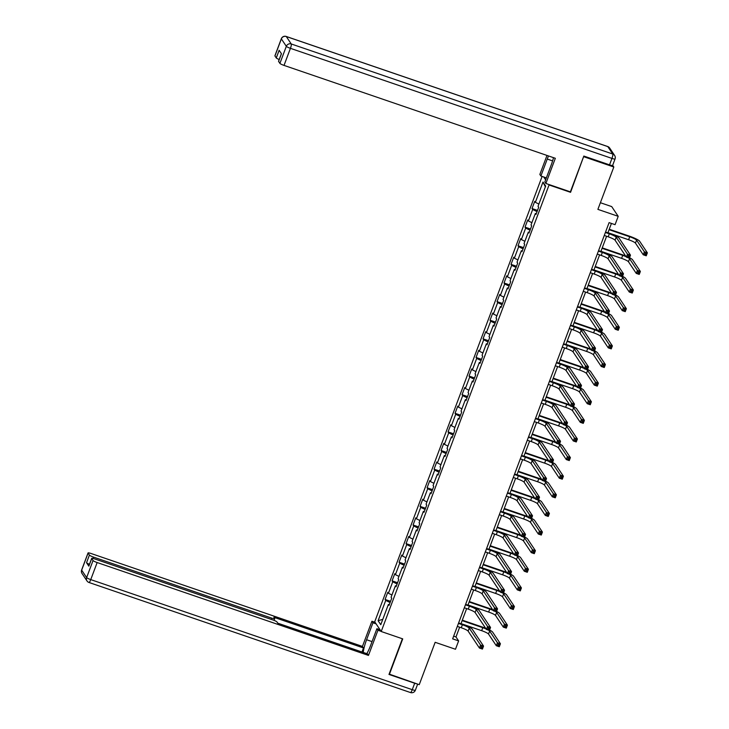 <?xml version="1.0" encoding="UTF-8"?>
<svg xmlns="http://www.w3.org/2000/svg" width="729" height="729" viewBox="0 0 729 729"><rect width="100%" height="100%" fill="white"/><g stroke="black" fill="none" stroke-linecap="round" stroke-linejoin="round"><path stroke-width="1.09" d="M542.112 176.427L374.715 621.782L381.212 631.505L549.055 184.966L548.7 184.437M600.386 202.717L611.713 206.599L618.21 216.322L615.066 224.678L609.098 222.627L452.645 638.859L458.623 640.909L455.98 636.964L459.653 627.195M389.122 674.079L419.239 684.668L435.158 642.304L455.479 649.257L458.623 640.909M612.67 165.292L613.818 167.005L597.889 209.369L618.21 216.322M570.215 191.8L570.57 192.328L583.701 156.416M583.938 156.771L613.818 167.005M543.716 176.974L545.62 179.835M389.35 604.56L388.402 604.423L389.04 605.38L391.737 598.217L391.09 597.261L395.4 585.806L396.038 586.763L398.727 579.601L398.089 578.644L402.399 567.189L403.037 568.146L405.725 560.984L405.087 560.027L409.388 548.572L410.035 549.529L412.723 542.367L412.085 541.41L416.387 529.956L417.034 530.912L419.722 523.759L419.084 522.793L423.385 511.339L424.032 512.296L426.72 505.142L426.082 504.176L430.383 492.722L431.021 493.688L433.719 486.525L433.072 485.569L437.382 474.105L438.02 475.071L440.717 467.909L440.07 466.952L444.38 455.488L445.018 456.454L447.715 449.292L447.068 448.335L451.379 436.881L452.016 437.837L454.705 430.675L454.067 429.718L458.377 418.264L459.015 419.221L461.703 412.058L461.065 411.101L465.366 399.647L466.013 400.604L468.701 393.441L468.064 392.484L472.365 381.03L473.012 381.987L475.7 374.824L475.062 373.868L479.363 362.413L480.01 363.37L482.698 356.217L482.06 355.251L486.361 343.796L486.999 344.753L489.697 337.6L489.05 336.634L493.36 325.18L493.998 326.136L496.695 318.983L496.048 318.017L500.358 306.563L500.996 307.529L503.684 300.366L503.046 299.409L507.357 287.946L507.995 288.912L510.683 281.749L510.045 280.793L514.355 269.338L514.993 270.295L517.681 263.133L517.043 262.176L521.344 250.721L521.991 251.678L524.68 244.516L524.042 243.559L528.343 232.104L528.99 233.061L531.678 225.899L531.04 224.942L535.341 213.488L535.988 214.444L538.676 207.282L538.038 206.325L545.656 186.041L542.987 182.04L545.356 186.834M388.402 604.423L380.775 624.707L378.105 620.707L385.732 600.423L385.094 599.466L390.562 601.334M542.987 182.04L535.368 202.334L534.721 201.368L532.033 208.53L532.671 209.487L528.37 220.951L527.723 219.985L525.035 227.147L525.673 228.104L521.372 239.559L520.734 238.602L518.037 245.764L518.684 246.721L514.373 258.175L513.735 257.219L511.038 264.381L511.685 265.338L507.375 276.792L506.737 275.835L504.04 282.998L504.687 283.955L500.376 295.409L499.739 294.452L497.05 301.615L497.688 302.571L493.378 314.026L492.74 313.069L490.052 320.222L490.69 321.188L486.38 332.643L485.742 331.686L483.054 338.839L483.691 339.805L479.39 351.26L478.743 350.303L476.055 357.456L476.693 358.422L472.392 369.876L471.745 368.91L469.057 376.073L469.695 377.03L465.394 388.493L464.756 387.527L462.058 394.69L462.705 395.647L458.395 407.11L457.757 406.144L455.06 413.307L455.707 414.263L451.397 425.718L450.759 424.761L448.062 431.923L448.709 432.88L444.398 444.335L443.761 443.378L441.072 450.54L441.71 451.497L437.4 462.951L436.762 461.995L434.074 469.157L434.712 470.114L430.411 481.568L429.764 480.611L427.076 487.774L427.713 488.731L423.412 500.185L422.765 499.228L420.077 506.382L420.715 507.348L416.414 518.802L415.767 517.845L413.079 524.998L413.717 525.964L409.416 537.419L408.778 536.453L406.08 543.615L406.727 544.572L402.417 556.036L401.779 555.07L399.082 562.232L399.729 563.189L395.419 574.652L394.781 573.687L392.084 580.849L392.731 581.806L388.42 593.26L387.782 592.303L385.094 599.466M396.348 585.943L395.4 585.806M388.42 593.26L391.947 594.992M392.731 581.806L397.095 583.947M403.347 567.326L402.399 567.189M395.419 574.652L398.945 576.375M399.729 563.189L404.094 565.33M410.345 548.709L409.388 548.572M402.417 556.036L405.944 557.758M406.727 544.572L411.092 546.714M417.343 530.092L416.387 529.956M409.416 537.419L412.933 539.141M413.717 525.964L418.091 528.106M424.333 511.476L423.385 511.339M416.414 518.802L419.931 520.524M420.715 507.348L425.089 509.489M431.331 492.859L430.383 492.722M423.412 500.185L426.93 501.907M427.713 488.731L432.078 490.872M438.329 474.242L437.382 474.105M430.411 481.568L433.928 483.3M434.712 470.114L439.077 472.255M445.328 455.625L444.38 455.488M437.4 462.951L440.927 464.683M441.71 451.497L446.075 453.638M452.326 437.017L451.379 436.881M444.398 444.335L447.925 446.066M448.709 432.88L453.073 435.022M459.325 418.4L458.377 418.264M451.397 425.718L454.923 427.449M455.707 414.263L460.072 416.405M466.323 399.784L465.366 399.647M458.395 407.11L461.913 408.832M462.705 395.647L467.07 397.788M473.321 381.167L472.365 381.03M465.394 388.493L468.911 390.215M469.695 377.03L474.069 379.171M480.311 362.55L479.363 362.413M472.392 369.876L475.909 371.599M476.693 358.422L481.067 360.563M487.309 343.933L486.361 343.796M479.39 351.26L482.908 352.982M483.691 339.805L488.056 341.947M494.308 325.316L493.36 325.18M486.38 332.643L489.906 334.365M490.69 321.188L495.055 323.33M501.306 306.699L500.358 306.563M493.378 314.026L496.905 315.757M497.688 302.571L502.053 304.713M508.304 288.083L507.357 287.946M500.376 295.409L503.903 297.14M504.687 283.955L509.052 286.096M515.303 269.466L514.355 269.338M507.375 276.792L510.901 278.524M511.685 265.338L516.05 267.479M522.301 250.858L521.344 250.721M514.373 258.175L517.891 259.907M518.684 246.721L523.048 248.862M529.3 232.241L528.343 232.104M521.372 239.559L524.889 241.29M525.673 228.104L530.047 230.246M536.289 213.624L535.341 213.488M528.37 220.951L531.888 222.673M532.671 209.487L537.045 211.629M535.368 202.334L538.886 204.056M570.57 192.328L549.055 184.966M389.359 674.434L402.727 638.877L381.212 631.505M460.947 623.769L466.651 608.578M467.945 605.152L473.65 589.971M474.944 586.535L480.648 571.354M481.933 567.918L487.646 552.737M488.931 549.301L494.645 534.12M495.93 530.685L501.643 515.503M502.928 512.068L508.632 496.886M509.926 493.451L515.631 478.27M516.925 474.843L522.629 459.653M523.923 456.226L529.628 441.036M530.922 437.61L536.626 422.428M537.911 418.993L543.624 403.811M544.909 400.376L550.623 385.194M551.908 381.759L557.621 366.578M558.906 363.142L564.611 347.961M565.904 344.525L571.609 329.344M572.903 325.909L578.607 310.727M579.901 307.292L585.606 292.11M586.9 288.684L592.604 273.493M593.889 270.067L599.602 254.877M600.887 251.45L606.601 236.269M607.886 232.833L611.421 223.429M378.105 620.707L382.78 619.368M385.732 600.423L390.097 602.564M453.657 636.162L455.98 636.964M532.033 208.53L537.501 210.408M525.035 227.147L530.502 229.024M518.037 245.764L523.504 247.632M511.038 264.381L516.515 266.249M504.04 282.998L509.516 284.866M497.05 301.615L502.518 303.483M490.052 320.222L495.52 322.1M483.054 338.839L488.521 340.716M476.055 357.456L481.523 359.333M469.057 376.073L474.524 377.95M462.058 394.69L467.526 396.567M455.06 413.307L460.537 415.175M448.062 431.923L453.538 433.791M441.072 450.54L446.54 452.408M434.074 469.157L439.541 471.025M427.076 487.774L432.543 489.642M420.077 506.382L425.545 508.259M413.079 524.998L418.546 526.876M406.08 543.615L411.557 545.492M399.082 562.232L404.559 564.109M392.084 580.849L397.56 582.726M604.268 235.467L608.205 236.816A6.443 0.939 -159.4 0 1 615.057 240.178L626.375 257.118L627.496 254.129L630.485 255.159L619.167 238.219A9.668 1.412 20.6 0 0 608.888 233.18L605.562 232.032M605.389 232.487L609.326 233.836A6.443 0.939 -159.4 0 1 616.178 237.189L627.496 254.129L628.289 255.679L627.842 256.872L629.036 257.282L629.482 256.089L628.289 255.679M629.482 256.089L630.485 255.159L629.364 258.139L626.375 257.118L627.842 256.872M629.364 258.139L629.036 257.282M607.95 232.669L628.598 239.741A6.443 0.939 -159.4 0 1 635.451 243.103L643.26 254.786L644.381 251.806L647.37 252.826L639.561 241.144A9.668 1.412 20.6 0 0 629.282 236.105L609.234 229.243M609.07 229.69L629.719 236.761A6.443 0.939 -159.4 0 1 636.572 240.123L644.381 251.806L645.165 253.346L644.718 254.539L645.912 254.95L646.368 253.756L645.165 253.346M646.368 253.756L647.37 252.826L646.249 255.806L643.26 254.786L644.718 254.539M646.249 255.806L645.912 254.95M546.358 177.876L540.891 176.008L539.852 174.45L546.996 155.432M540.891 176.008L547.251 159.059A14.498 2.861 -71.1 0 1 548.509 155.951M612.588 165.292A3.864 0.565 -159.4 0 1 612.624 165.428A3.864 0.565 -159.4 0 1 609.526 164.854L583.829 156.061L570.379 191.855L545.875 183.471L544.836 181.922L551.206 164.973A14.498 2.861 -71.1 0 0 553.511 157.664M545.875 183.471L555.334 158.293L284.028 65.4A3.864 0.565 -159.4 0 1 279.909 63.387L278.578 61.382A3.864 0.565 -159.4 0 1 278.542 61.254L281.394 53.673M279.198 59.514A3.864 0.565 -159.4 0 1 276.273 57.946L274.942 55.942A3.864 0.565 -159.4 0 1 274.906 55.814L281.321 38.746A3.864 0.565 20.6 0 0 281.358 38.883L274.942 55.942M278.578 61.382L281.449 53.746L279.143 50.301L276.273 57.946M380.055 629.774L376.902 628.699L377.941 630.248L368.473 655.426L97.157 562.542L90.751 579.601L412.259 689.68L414.683 683.237L388.985 674.443L402.399 638.759M376.902 628.699L370.532 645.648A14.498 2.861 -71.1 0 1 366.787 653.658M372.054 641.602L366.587 639.734A14.498 2.861 -71.1 0 0 363.242 652.437M366.587 639.734L372.956 622.785L371.918 621.236L362.45 646.413L363.489 647.963L273.849 617.272L274.669 618.511A3.864 0.565 20.6 0 1 274.705 618.639A3.864 0.565 20.6 0 1 271.616 618.074L93.522 557.102L93.02 558.45M361.967 652.008L363.489 647.963M362.45 646.413L91.134 553.521A3.864 0.565 20.6 0 0 88.045 552.947A3.864 0.565 20.6 0 0 88.081 553.083L81.666 570.151L86.633 577.587L93.048 560.519L91.717 558.523A3.864 0.565 20.6 0 1 91.681 558.396A3.864 0.565 20.6 0 1 94.77 558.961L272.856 619.932A3.864 0.565 20.6 0 1 276.974 621.955L277.795 623.186L367.443 653.877L368.473 655.426M381.085 631.332L377.941 630.248M375.061 622.311L371.918 621.236M376.1 623.86L372.956 622.785M88.081 553.083L89.412 555.079A3.864 0.565 20.6 0 0 93.522 557.102M89.467 564.292A3.864 0.565 -159.4 0 1 86.541 562.715L88.847 566.16A3.864 0.565 -159.4 0 1 88.81 566.032L91.681 558.396M93.048 560.519A3.864 0.565 20.6 0 0 97.157 562.542M414.683 683.237A3.864 0.565 20.6 0 0 416.788 683.829M597.27 254.084L601.206 255.432A6.443 0.939 -159.4 0 1 608.068 258.795L619.386 275.735L620.507 272.746L623.486 273.776L612.169 256.836A9.668 1.412 20.6 0 0 601.89 251.787L598.564 250.648M598.391 251.104L602.327 252.453A6.443 0.939 -159.4 0 1 609.189 255.806L620.507 272.746L621.29 274.295L620.844 275.489L622.037 275.899L622.484 274.705L621.29 274.295M622.484 274.705L623.486 273.776L622.366 276.756L619.386 275.735L620.844 275.489M622.366 276.756L622.037 275.899M590.271 272.701L594.208 274.049A6.443 0.939 -159.4 0 1 601.07 277.412L612.387 294.352L613.508 291.363L616.497 292.393L605.179 275.444A9.668 1.412 20.6 0 0 594.891 270.404L591.565 269.265M591.392 269.712L595.338 271.06A6.443 0.939 -159.4 0 1 602.19 274.423L613.508 291.363L614.292 292.912L613.845 294.106L615.039 294.516L615.486 293.322L614.292 292.912M615.486 293.322L616.497 292.393L615.376 295.373L612.387 294.352L613.845 294.106M615.376 295.373L615.039 294.516M625.6 255.961A9.668 1.412 20.6 0 0 622.284 254.722L602.245 247.86M602.072 248.307L622.721 255.378A6.443 0.939 -159.4 0 1 626.093 256.69M600.951 251.286L621.6 258.358A6.443 0.939 -159.4 0 1 628.453 261.72L636.262 273.402L637.383 270.423L640.372 271.443L632.562 259.761A9.668 1.412 20.6 0 0 629.519 257.72M628.261 257.765A6.443 0.939 -159.4 0 1 629.574 258.74L637.383 270.423L638.176 271.963L637.72 273.156L638.914 273.566L639.369 272.373L638.176 271.963M639.369 272.373L640.372 271.443L639.251 274.423L636.262 273.402L637.72 273.156M639.251 274.423L638.914 273.566M618.611 274.578A9.668 1.412 20.6 0 0 615.285 273.339L595.247 266.468M595.074 266.923L615.723 273.995A6.443 0.939 -159.4 0 1 619.094 275.307M593.953 269.903L614.602 276.974A6.443 0.939 -159.4 0 1 621.454 280.337L629.264 292.019L630.385 289.039L633.373 290.06L625.564 278.378A9.668 1.412 20.6 0 0 622.53 276.337M621.263 276.382A6.443 0.939 -159.4 0 1 622.584 277.348L630.385 289.039L631.177 290.579L630.722 291.773L631.925 292.183L632.371 290.989L631.177 290.579M632.371 290.989L633.373 290.06L632.253 293.04L629.264 292.019L630.722 291.773M632.253 293.04L631.925 292.183M583.273 291.318L587.219 292.666A6.443 0.939 -159.4 0 1 594.071 296.02L605.389 312.969L606.51 309.98L609.499 311.001L598.181 294.06A9.668 1.412 20.6 0 0 587.893 289.021L584.567 287.882M584.394 288.329L588.339 289.677A6.443 0.939 -159.4 0 1 595.192 293.04L606.51 309.98L607.293 311.529L606.847 312.714L608.041 313.124L608.487 311.93L607.293 311.529M608.487 311.93L609.499 311.001L608.378 313.989L605.389 312.969L606.847 312.714M608.378 313.989L608.041 313.124M576.284 309.934L580.22 311.283A6.443 0.939 -159.4 0 1 587.073 314.636L598.391 331.577L599.511 328.597L602.5 329.617L591.183 312.677A9.668 1.412 20.6 0 0 580.904 307.638L577.568 306.499M577.404 306.945L581.341 308.294A6.443 0.939 -159.4 0 1 588.194 311.657L599.511 328.597L600.295 330.137L599.849 331.331L601.042 331.741L601.498 330.547L600.295 330.137M601.498 330.547L602.5 329.617L601.379 332.606L598.391 331.577L599.849 331.331M601.379 332.606L601.042 331.741M569.285 328.551L573.222 329.9A6.443 0.939 -159.4 0 1 580.074 333.253L591.392 350.193L592.513 347.214L595.502 348.234L584.184 331.294A9.668 1.412 20.6 0 0 573.905 326.255L570.57 325.116M570.406 325.562L574.343 326.911A6.443 0.939 -159.4 0 1 581.195 330.273L592.513 347.214L593.306 348.754L592.85 349.947L594.053 350.357L594.5 349.164L593.306 348.754M594.5 349.164L595.502 348.234L594.381 351.223L591.392 350.193L592.85 349.947M594.381 351.223L594.053 350.357M611.613 293.186A9.668 1.412 20.6 0 0 608.287 291.946L588.248 285.085M588.075 285.54L608.733 292.611A6.443 0.939 -159.4 0 1 612.096 293.924M586.954 288.52L607.603 295.591A6.443 0.939 -159.4 0 1 614.465 298.954L622.265 310.636L623.386 307.647L626.375 308.677L618.575 296.995A9.668 1.412 20.6 0 0 615.531 294.953M614.265 294.99A6.443 0.939 -159.4 0 1 615.586 295.965L623.386 307.647L624.179 309.196L623.732 310.39L624.926 310.8L625.373 309.606L624.179 309.196M625.373 309.606L626.375 308.677L625.254 311.657L622.265 310.636L623.732 310.39M625.254 311.657L624.926 310.8M604.614 311.802A9.668 1.412 20.6 0 0 601.288 310.563L581.25 303.701M581.077 304.157L601.735 311.219A6.443 0.939 -159.4 0 1 605.106 312.541M579.956 307.137L600.614 314.208A6.443 0.939 -159.4 0 1 607.467 317.571L615.267 329.253L616.388 326.264L619.377 327.294L611.576 315.602A9.668 1.412 20.6 0 0 608.533 313.57M607.266 313.607A6.443 0.939 -159.4 0 1 608.587 314.582L616.388 326.264L617.181 327.813L616.734 329.007L617.928 329.417L618.374 328.223L617.181 327.813M618.374 328.223L619.377 327.294L618.256 330.273L615.267 329.253L616.734 329.007M618.256 330.273L617.928 329.417M597.616 330.419A9.668 1.412 20.6 0 0 594.299 329.18L574.252 322.318M574.078 322.765L594.736 329.836A6.443 0.939 -159.4 0 1 598.108 331.157M572.958 325.754L593.616 332.825A6.443 0.939 -159.4 0 1 600.468 336.187L608.268 347.87L609.398 344.881L612.378 345.911L604.578 334.219A9.668 1.412 20.6 0 0 601.534 332.187M600.277 332.224A6.443 0.939 -159.4 0 1 601.589 333.199L609.398 344.881L610.182 346.43L609.736 347.624L610.929 348.034L611.376 346.84L610.182 346.43M611.376 346.84L612.378 345.911L611.257 348.89L608.268 347.87L609.736 347.624M611.257 348.89L610.929 348.034M562.287 347.159L566.223 348.508A6.443 0.939 -159.4 0 1 573.076 351.87L584.394 368.81L585.515 365.83L588.503 366.851L577.186 349.911A9.668 1.412 20.6 0 0 566.907 344.872L563.572 343.733M563.408 344.179L567.344 345.528A6.443 0.939 -159.4 0 1 574.197 348.89L585.515 365.83L586.307 367.37L585.852 368.564L587.055 368.974L587.501 367.781L586.307 367.37M587.501 367.781L588.503 366.851L587.383 369.831L584.394 368.81L585.852 368.564M587.383 369.831L587.055 368.974M590.618 349.036A9.668 1.412 20.6 0 0 587.301 347.797L567.253 340.935M567.089 341.382L587.738 348.453A6.443 0.939 -159.4 0 1 591.11 349.774M565.968 344.37L586.617 351.442A6.443 0.939 -159.4 0 1 593.47 354.795L601.279 366.487L602.4 363.498L605.389 364.518L597.58 352.836A9.668 1.412 20.6 0 0 594.536 350.804M593.278 350.84A6.443 0.939 -159.4 0 1 594.591 351.815L602.4 363.498L603.184 365.047L602.737 366.24L603.931 366.641L604.377 365.448L603.184 365.047M604.377 365.448L605.389 364.518L604.259 367.507L601.279 366.487L602.737 366.24M604.259 367.507L603.931 366.641M555.288 365.776L559.225 367.124A6.443 0.939 -159.4 0 1 566.078 370.487L577.395 387.427L578.516 384.447L581.505 385.468L570.187 368.528A9.668 1.412 20.6 0 0 559.908 363.489L556.573 362.349M556.409 362.796L560.346 364.145A6.443 0.939 -159.4 0 1 567.198 367.507L578.516 384.447L579.309 385.987L578.862 387.181L580.056 387.591L580.503 386.397L579.309 385.987M580.503 386.397L581.505 385.468L580.384 388.448L577.395 387.427L578.862 387.181M580.384 388.448L580.056 387.591M583.619 367.653A9.668 1.412 20.6 0 0 580.302 366.414L560.255 359.552M560.091 359.998L580.74 367.07A6.443 0.939 -159.4 0 1 584.111 368.382M558.97 362.987L579.619 370.059A6.443 0.939 -159.4 0 1 586.471 373.412L594.281 385.094L595.402 382.114L598.391 383.135L590.581 371.453A9.668 1.412 20.6 0 0 587.538 369.421M586.28 369.457A6.443 0.939 -159.4 0 1 587.592 370.432L595.402 382.114L596.185 383.654L595.739 384.848L596.933 385.258L597.379 384.065L596.185 383.654M597.379 384.065L598.391 383.135L597.27 386.124L594.281 385.094L595.739 384.848M597.27 386.124L596.933 385.258M548.29 384.393L552.227 385.741A6.443 0.939 -159.4 0 1 559.079 389.104L570.397 406.044L571.518 403.064L574.507 404.085L563.189 387.145A9.668 1.412 20.6 0 0 552.91 382.105L549.584 380.966M549.411 381.413L553.347 382.761A6.443 0.939 -159.4 0 1 560.2 386.124L571.518 403.064L572.311 404.604L571.864 405.798L573.058 406.208L573.504 405.014L572.311 404.604M573.504 405.014L574.507 404.085L573.386 407.064L570.397 406.044L571.864 405.798M573.386 407.064L573.058 406.208M576.621 386.27A9.668 1.412 20.6 0 0 573.304 385.03L553.256 378.169M553.092 378.615L573.741 385.687A6.443 0.939 -159.4 0 1 577.113 386.999M551.971 381.604L572.62 388.666A6.443 0.939 -159.4 0 1 579.473 392.029L587.282 403.711L588.403 400.731L591.392 401.752L583.583 390.07A9.668 1.412 20.6 0 0 580.539 388.038M579.282 388.074A6.443 0.939 -159.4 0 1 580.594 389.049L588.403 400.731L589.187 402.271L588.74 403.465L589.934 403.875L590.39 402.681L589.187 402.271M590.39 402.681L591.392 401.752L590.271 404.741L587.282 403.711L588.74 403.465M590.271 404.741L589.934 403.875M541.292 403.009L545.228 404.358A6.443 0.939 -159.4 0 1 552.09 407.721L563.408 424.661L564.528 421.672L567.508 422.702L556.2 405.761A9.668 1.412 20.6 0 0 545.912 400.722L542.586 399.574M542.412 400.03L546.349 401.378A6.443 0.939 -159.4 0 1 553.211 404.732L564.528 421.672L565.312 423.221L564.866 424.415L566.059 424.825L566.506 423.631L565.312 423.221M566.506 423.631L567.508 422.702L566.387 425.681L563.408 424.661L564.866 424.415M566.387 425.681L566.059 424.825M569.622 404.887A9.668 1.412 20.6 0 0 566.305 403.647L546.267 396.786M546.094 397.232L566.743 404.303A6.443 0.939 -159.4 0 1 570.114 405.616M544.973 400.212L565.622 407.283A6.443 0.939 -159.4 0 1 572.475 410.646L580.284 422.328L581.405 419.348L584.394 420.369L576.584 408.687A9.668 1.412 20.6 0 0 573.541 406.654M572.283 406.691A6.443 0.939 -159.4 0 1 573.595 407.666L581.405 419.348L582.198 420.888L581.742 422.082L582.936 422.492L583.391 421.298L582.198 420.888M583.391 421.298L584.394 420.369L583.273 423.349L580.284 422.328L581.742 422.082M583.273 423.349L582.936 422.492M534.293 421.626L538.239 422.975A6.443 0.939 -159.4 0 1 545.092 426.337L556.409 443.278L557.53 440.289L560.519 441.318L549.201 424.378A9.668 1.412 20.6 0 0 538.913 419.33L535.587 418.191M535.414 418.646L539.36 419.995A6.443 0.939 -159.4 0 1 546.212 423.349L557.53 440.289L558.314 441.838L557.867 443.032L559.061 443.442L559.508 442.248L558.314 441.838M559.508 442.248L560.519 441.318L559.398 444.298L556.409 443.278L557.867 443.032M559.398 444.298L559.061 443.442M562.633 423.503A9.668 1.412 20.6 0 0 559.307 422.264L539.269 415.402M539.096 415.849L559.744 422.92A6.443 0.939 -159.4 0 1 563.116 424.232M537.975 418.829L558.624 425.9A6.443 0.939 -159.4 0 1 565.476 429.263L573.286 440.945L574.406 437.965L577.395 438.986L569.586 427.303A9.668 1.412 20.6 0 0 566.551 425.262M565.285 425.308A6.443 0.939 -159.4 0 1 566.606 426.283L574.406 437.965L575.199 439.505L574.744 440.699L575.946 441.109L576.393 439.915L575.199 439.505M576.393 439.915L577.395 438.986L576.274 441.965L573.286 440.945L574.744 440.699M576.274 441.965L575.946 441.109M527.295 440.243L531.241 441.592A6.443 0.939 -159.4 0 1 538.093 444.954L549.411 461.894L550.532 458.906L553.521 459.935L542.203 442.995A9.668 1.412 20.6 0 0 531.924 437.947L528.589 436.808M528.416 437.254L532.361 438.603A6.443 0.939 -159.4 0 1 539.214 441.965L550.532 458.906L551.315 460.455L550.869 461.648L552.063 462.058L552.518 460.865L551.315 460.455M552.518 460.865L553.521 459.935L552.4 462.915L549.411 461.894L550.869 461.648M552.4 462.915L552.063 462.058M555.635 442.12A9.668 1.412 20.6 0 0 552.309 440.881L532.27 434.019M532.097 434.466L552.755 441.537A6.443 0.939 -159.4 0 1 556.118 442.849M530.976 437.446L551.625 444.517A6.443 0.939 -159.4 0 1 558.487 447.879L566.287 459.562L567.408 456.582L570.397 457.602L562.597 445.92A9.668 1.412 20.6 0 0 559.553 443.879M558.286 443.925A6.443 0.939 -159.4 0 1 559.608 444.89L567.408 456.582L568.201 458.122L567.754 459.316L568.948 459.726L569.395 458.532L568.201 458.122M569.395 458.532L570.397 457.602L569.276 460.582L566.287 459.562L567.754 459.316M569.276 460.582L568.948 459.726M520.306 458.86L524.242 460.209A6.443 0.939 -159.4 0 1 531.095 463.571L542.412 480.511L543.533 477.522L546.522 478.543L535.204 461.603A9.668 1.412 20.6 0 0 524.926 456.564L521.59 455.425M521.426 455.871L525.363 457.22A6.443 0.939 -159.4 0 1 532.216 460.582L543.533 477.522L544.317 479.071L543.87 480.265L545.064 480.666L545.52 479.472L544.317 479.071M545.52 479.472L546.522 478.543L545.401 481.532L542.412 480.511L543.87 480.265M545.401 481.532L545.064 480.666M548.636 460.728A9.668 1.412 20.6 0 0 545.31 459.498L525.272 452.627M525.099 453.083L545.757 460.154A6.443 0.939 -159.4 0 1 549.128 461.466M523.978 456.062L544.636 463.134A6.443 0.939 -159.4 0 1 551.489 466.496L559.289 478.178L560.41 475.199L563.399 476.219L555.598 464.537A9.668 1.412 20.6 0 0 552.555 462.496M551.288 462.532A6.443 0.939 -159.4 0 1 552.609 463.507L560.41 475.199L561.202 476.739L560.756 477.932L561.95 478.342L562.396 477.149L561.202 476.739M562.396 477.149L563.399 476.219L562.278 479.199L559.289 478.178L560.756 477.932M562.278 479.199L561.95 478.342M513.307 477.477L517.244 478.825A6.443 0.939 -159.4 0 1 524.096 482.179L535.414 499.119L536.535 496.139L539.524 497.16L528.206 480.22A9.668 1.412 20.6 0 0 517.927 475.18L514.592 474.041M514.428 474.488L518.365 475.837A6.443 0.939 -159.4 0 1 525.217 479.199L536.535 496.139L537.328 497.679L536.872 498.873L538.075 499.283L538.521 498.089L537.328 497.679M538.521 498.089L539.524 497.16L538.403 500.149L535.414 499.119L536.872 498.873M538.403 500.149L538.075 499.283M541.638 479.345A9.668 1.412 20.6 0 0 538.321 478.106L518.273 471.244M518.109 471.699L538.758 478.771A6.443 0.939 -159.4 0 1 542.13 480.083M516.979 474.679L537.638 481.751A6.443 0.939 -159.4 0 1 544.49 485.113L552.29 496.795L553.42 493.806L556.4 494.836L548.6 483.154A9.668 1.412 20.6 0 0 545.556 481.113M544.299 481.149A6.443 0.939 -159.4 0 1 545.611 482.124L553.42 493.806L554.204 495.356L553.758 496.549L554.951 496.959L555.398 495.766L554.204 495.356M555.398 495.766L556.4 494.836L555.279 497.816L552.29 496.795L553.758 496.549M555.279 497.816L554.951 496.959M506.309 496.094L510.245 497.442A6.443 0.939 -159.4 0 1 517.098 500.796L528.416 517.736L529.536 514.756L532.525 515.777L521.208 498.836A9.668 1.412 20.6 0 0 510.929 493.797L507.594 492.658M507.43 493.105L511.366 494.453A6.443 0.939 -159.4 0 1 518.219 497.816L529.536 514.756L530.329 516.296L529.883 517.49L531.077 517.9L531.523 516.706L530.329 516.296M531.523 516.706L532.525 515.777L531.405 518.766L528.416 517.736L529.883 517.49M531.405 518.766L531.077 517.9M534.639 497.962A9.668 1.412 20.6 0 0 531.323 496.722L511.275 489.861M511.111 490.307L531.76 497.378A6.443 0.939 -159.4 0 1 535.132 498.7M509.99 493.296L530.639 500.367A6.443 0.939 -159.4 0 1 537.492 503.73L545.301 515.412L546.422 512.423L549.411 513.453L541.601 501.762A9.668 1.412 20.6 0 0 538.558 499.729M537.3 499.766A6.443 0.939 -159.4 0 1 538.613 500.741L546.422 512.423L547.206 513.972L546.759 515.166L547.953 515.576L548.399 514.382L547.206 513.972M548.399 514.382L549.411 513.453L548.281 516.433L545.301 515.412L546.759 515.166M548.281 516.433L547.953 515.576M499.31 514.701L503.247 516.05A6.443 0.939 -159.4 0 1 510.1 519.413L521.417 536.353L522.538 533.373L525.527 534.393L514.209 517.453A9.668 1.412 20.6 0 0 503.93 512.414L500.595 511.275M500.431 511.722L504.368 513.07A6.443 0.939 -159.4 0 1 511.22 516.433L522.538 533.373L523.331 534.913L522.884 536.107L524.078 536.517L524.525 535.323L523.331 534.913M524.525 535.323L525.527 534.393L524.406 537.382L521.417 536.353L522.884 536.107M524.406 537.382L524.078 536.517M527.641 516.579A9.668 1.412 20.6 0 0 524.324 515.339L504.277 508.478M504.113 508.924L524.762 515.995A6.443 0.939 -159.4 0 1 528.133 517.317M502.992 511.913L523.641 518.984A6.443 0.939 -159.4 0 1 530.493 522.338L538.303 534.029L539.424 531.04L542.412 532.061L534.603 520.378A9.668 1.412 20.6 0 0 531.559 518.346M530.302 518.383A6.443 0.939 -159.4 0 1 531.614 519.358L539.424 531.04L540.207 532.589L539.761 533.783L540.954 534.184L541.401 532.999L540.207 532.589M541.401 532.999L542.412 532.061L541.292 535.05L538.303 534.029L539.761 533.783M541.292 535.05L540.954 534.184M492.312 533.318L496.249 534.667A6.443 0.939 -159.4 0 1 503.101 538.029L514.419 554.969L515.54 551.99L518.529 553.01L507.211 536.07A9.668 1.412 20.6 0 0 496.932 531.031L493.606 529.892M493.433 530.338L497.369 531.687A6.443 0.939 -159.4 0 1 504.222 535.05L515.54 551.99L516.332 553.53L515.886 554.723L517.08 555.134L517.526 553.94L516.332 553.53M517.526 553.94L518.529 553.01L517.408 555.99L514.419 554.969L515.886 554.723M517.408 555.99L517.08 555.134M520.643 535.195A9.668 1.412 20.6 0 0 517.326 533.956L497.278 527.094M497.114 527.541L517.763 534.612A6.443 0.939 -159.4 0 1 521.135 535.933M495.993 530.53L516.642 537.601A6.443 0.939 -159.4 0 1 523.495 540.954L531.304 552.637L532.425 549.657L535.414 550.677L527.605 538.995A9.668 1.412 20.6 0 0 524.561 536.963M523.304 537A6.443 0.939 -159.4 0 1 524.616 537.975L532.425 549.657L533.209 551.197L532.762 552.391L533.956 552.801L534.412 551.607L533.209 551.197M534.412 551.607L535.414 550.677L534.293 553.666L531.304 552.637L532.762 552.391M534.293 553.666L533.956 552.801M485.314 551.935L489.25 553.284A6.443 0.939 -159.4 0 1 496.112 556.646L507.43 573.586L508.55 570.607L511.539 571.627L500.222 554.687A9.668 1.412 20.6 0 0 489.934 549.648L486.608 548.509M486.434 548.955L490.371 550.304A6.443 0.939 -159.4 0 1 497.233 553.666L508.55 570.607L509.334 572.147L508.888 573.34L510.081 573.75L510.528 572.557L509.334 572.147M510.528 572.557L511.539 571.627L510.409 574.607L507.43 573.586L508.888 573.34M510.409 574.607L510.081 573.75M513.644 553.812A9.668 1.412 20.6 0 0 510.327 552.573L490.289 545.711M490.116 546.158L510.765 553.229A6.443 0.939 -159.4 0 1 514.136 554.541M488.995 549.147L509.644 556.209A6.443 0.939 -159.4 0 1 516.496 559.571L524.306 571.254L525.427 568.274L528.416 569.294L520.606 557.612A9.668 1.412 20.6 0 0 517.563 555.58M516.305 555.616A6.443 0.939 -159.4 0 1 517.617 556.591L525.427 568.274L526.22 569.814L525.764 571.007L526.958 571.418L527.413 570.224L526.22 569.814M527.413 570.224L528.416 569.294L527.295 572.283L524.306 571.254L525.764 571.007M527.295 572.283L526.958 571.418M478.315 570.552L482.261 571.901A6.443 0.939 -159.4 0 1 489.113 575.263L500.431 592.203L501.552 589.223L504.541 590.244L493.223 573.304A9.668 1.412 20.6 0 0 482.935 568.265L479.609 567.116M479.436 567.572L483.382 568.921A6.443 0.939 -159.4 0 1 490.234 572.274L501.552 589.223L502.336 590.763L501.889 591.957L503.083 592.367L503.529 591.173L502.336 590.763M503.529 591.173L504.541 590.244L503.42 593.224L500.431 592.203L501.889 591.957M503.42 593.224L503.083 592.367M506.655 572.429A9.668 1.412 20.6 0 0 503.329 571.19L483.291 564.328M483.117 564.775L503.766 571.846A6.443 0.939 -159.4 0 1 507.138 573.158M481.997 567.754L502.646 574.826A6.443 0.939 -159.4 0 1 509.507 578.188L517.308 589.87L518.428 586.891L521.417 587.911L513.608 576.229A9.668 1.412 20.6 0 0 510.573 574.197M509.307 574.233A6.443 0.939 -159.4 0 1 510.628 575.208L518.428 586.891L519.221 588.431L518.766 589.624L519.968 590.034L520.415 588.841L519.221 588.431M520.415 588.841L521.417 587.911L520.296 590.9L517.308 589.87L518.766 589.624M520.296 590.9L519.968 590.034M471.317 589.169L475.262 590.517A6.443 0.939 -159.4 0 1 482.115 593.88L493.433 610.82L494.554 607.831L497.543 608.861L486.225 591.921A9.668 1.412 20.6 0 0 475.946 586.881L472.611 585.733M472.438 586.189L476.383 587.538A6.443 0.939 -159.4 0 1 483.236 590.891L494.554 607.831L495.337 609.38L494.891 610.574L496.084 610.984L496.54 609.79L495.337 609.38M496.54 609.79L497.543 608.861L496.422 611.841L493.433 610.82L494.891 610.574M496.422 611.841L496.084 610.984M499.657 591.046A9.668 1.412 20.6 0 0 496.331 589.807L476.292 582.945M476.119 583.391L496.777 590.463A6.443 0.939 -159.4 0 1 500.14 591.775M474.998 586.371L495.647 593.442A6.443 0.939 -159.4 0 1 502.509 596.805L510.309 608.487L511.43 605.507L514.419 606.528L506.619 594.846A9.668 1.412 20.6 0 0 503.575 592.814M502.308 592.85A6.443 0.939 -159.4 0 1 503.63 593.825L511.43 605.507L512.223 607.047L511.776 608.241L512.97 608.651L513.416 607.457L512.223 607.047M513.416 607.457L514.419 606.528L513.298 609.508L510.309 608.487L511.776 608.241M513.298 609.508L512.97 608.651M464.327 607.786L468.264 609.134A6.443 0.939 -159.4 0 1 475.117 612.497L486.434 629.437L487.555 626.448L490.544 627.478L479.226 610.538A9.668 1.412 20.6 0 0 468.947 605.489L465.612 604.35M465.448 604.806L469.385 606.154A6.443 0.939 -159.4 0 1 476.237 609.508L487.555 626.448L488.339 627.997L487.892 629.191L489.086 629.601L489.542 628.407L488.339 627.997M489.542 628.407L490.544 627.478L489.423 630.457L486.434 629.437L487.892 629.191M489.423 630.457L489.086 629.601M492.658 609.663A9.668 1.412 20.6 0 0 489.332 608.423L469.294 601.562M469.121 602.008L489.779 609.079A6.443 0.939 -159.4 0 1 493.15 610.392M468 604.988L488.658 612.059A6.443 0.939 -159.4 0 1 495.51 615.422L503.311 627.104L504.432 624.124L507.42 625.145L499.62 613.463A9.668 1.412 20.6 0 0 496.577 611.421M495.319 611.467A6.443 0.939 -159.4 0 1 496.631 612.442L504.432 624.124L505.224 625.664L504.778 626.858L505.972 627.268L506.418 626.074L505.224 625.664M506.418 626.074L507.42 625.145L506.3 628.125L503.311 627.104L504.778 626.858M506.3 628.125L505.972 627.268M457.329 626.402L461.266 627.751A6.443 0.939 -159.4 0 1 468.118 631.114L479.436 648.054L480.557 645.065L483.546 646.085L472.228 629.145A9.668 1.412 20.6 0 0 461.949 624.106L458.614 622.967M458.45 623.413L462.386 624.762A6.443 0.939 -159.4 0 1 469.239 628.125L480.557 645.065L481.35 646.614L480.894 647.808L482.097 648.209L482.543 647.024L481.35 646.614M482.543 647.024L483.546 646.085L482.425 649.074L479.436 648.054L480.894 647.808M482.425 649.074L482.097 648.209M485.66 628.27A9.668 1.412 20.6 0 0 482.343 627.04L462.295 620.169M462.131 620.625L482.78 627.696A6.443 0.939 -159.4 0 1 486.152 629.009M461.001 623.605L481.659 630.676A6.443 0.939 -159.4 0 1 488.512 634.039L496.312 645.721L497.442 642.741L500.422 643.762L492.622 632.079A9.668 1.412 20.6 0 0 489.578 630.038M488.321 630.075A6.443 0.939 -159.4 0 1 489.633 631.05L497.442 642.741L498.226 644.281L497.779 645.475L498.973 645.885L499.42 644.691L498.226 644.281M499.42 644.691L500.422 643.762L499.301 646.741L496.312 645.721L497.779 645.475M499.301 646.741L498.973 645.885M609.326 233.836L608.205 236.816M616.178 237.189L615.057 240.178M629.719 236.761L628.598 239.741M636.572 240.123L635.451 243.103M609.526 164.854L611.95 158.412L290.434 48.333A3.864 0.765 108.9 0 0 291.254 43.968L612.77 154.047L607.804 146.602L286.287 36.532L291.254 43.968A3.864 3.745 146.3 0 0 286.324 46.319L281.358 38.883A3.864 3.745 -33.7 0 1 286.287 36.532A3.864 0.765 108.9 0 0 286.196 36.45A3.864 3.864 0 0 0 281.321 38.746M279.909 63.387L286.324 46.319A3.864 0.565 20.6 0 0 290.434 48.333L284.028 65.4M552.6 160.89L547.251 159.059M286.06 36.459A3.864 0.765 108.9 0 1 286.196 36.45L607.704 146.529A3.864 0.765 108.9 0 1 607.804 146.602A3.864 3.745 146.3 0 1 609.672 148.042A3.864 3.864 0 0 0 607.704 146.529A3.864 0.765 108.9 0 0 607.585 146.529M615.039 158.986A3.864 3.864 0 0 0 614.638 155.477A3.864 3.745 -33.7 0 0 612.77 154.047A3.864 0.765 108.9 0 1 611.95 158.412A3.864 0.565 20.6 0 0 615.039 158.986L612.624 165.428M91.717 558.523L88.847 566.16M86.541 562.715L89.412 555.079M271.133 619.349L271.616 618.074M81.666 570.151A3.864 0.565 -159.4 0 1 81.63 570.014A3.864 3.864 0 0 0 82.04 573.523A3.864 3.745 -33.7 0 1 81.666 570.151M415.32 690.117A3.864 0.565 -159.4 0 1 415.348 690.254A3.864 0.565 -159.4 0 1 412.259 689.68A3.864 0.765 108.9 0 1 410.482 692.55L88.965 582.471A3.864 0.765 108.9 0 0 90.751 579.601A3.864 0.565 -159.4 0 1 86.633 577.587A3.864 3.745 146.3 0 0 87.006 580.958A3.864 3.864 0 0 0 88.965 582.471A3.864 0.765 108.9 0 1 88.874 582.398M602.327 252.453L601.206 255.432M609.189 255.806L608.068 258.795M595.338 271.06L594.208 274.049M602.19 274.423L601.07 277.412M622.721 255.378L621.6 258.358M629.574 258.74L628.453 261.72M615.723 273.995L614.602 276.974M622.584 277.348L621.454 280.337M588.339 289.677L587.219 292.666M595.192 293.04L594.071 296.02M581.341 308.294L580.22 311.283M588.194 311.657L587.073 314.636M574.343 326.911L573.222 329.9M581.195 330.273L580.074 333.253M608.733 292.611L607.603 295.591M615.586 295.965L614.465 298.954M601.735 311.219L600.614 314.208M608.587 314.582L607.467 317.571M594.736 329.836L593.616 332.825M601.589 333.199L600.468 336.187M567.344 345.528L566.223 348.508M574.197 348.89L573.076 351.87M587.738 348.453L586.617 351.442M594.591 351.815L593.47 354.795M560.346 364.145L559.225 367.124M567.198 367.507L566.078 370.487M580.74 367.07L579.619 370.059M587.592 370.432L586.471 373.412M553.347 382.761L552.227 385.741M560.2 386.124L559.079 389.104M573.741 385.687L572.62 388.666M580.594 389.049L579.473 392.029M546.349 401.378L545.228 404.358M553.211 404.732L552.09 407.721M566.743 404.303L565.622 407.283M573.595 407.666L572.475 410.646M539.36 419.995L538.239 422.975M546.212 423.349L545.092 426.337M559.744 422.92L558.624 425.9M566.606 426.283L565.476 429.263M532.361 438.603L531.241 441.592M539.214 441.965L538.093 444.954M552.755 441.537L551.625 444.517M559.608 444.89L558.487 447.879M525.363 457.22L524.242 460.209M532.216 460.582L531.095 463.571M545.757 460.154L544.636 463.134M552.609 463.507L551.489 466.496M518.365 475.837L517.244 478.825M525.217 479.199L524.096 482.179M538.758 478.771L537.638 481.751M545.611 482.124L544.49 485.113M511.366 494.453L510.245 497.442M518.219 497.816L517.098 500.796M531.76 497.378L530.639 500.367M538.613 500.741L537.492 503.73M504.368 513.07L503.247 516.05M511.22 516.433L510.1 519.413M524.762 515.995L523.641 518.984M531.614 519.358L530.493 522.338M497.369 531.687L496.249 534.667M504.222 535.05L503.101 538.029M517.763 534.612L516.642 537.601M524.616 537.975L523.495 540.954M490.371 550.304L489.25 553.284M497.233 553.666L496.112 556.646M510.765 553.229L509.644 556.209M517.617 556.591L516.496 559.571M483.382 568.921L482.261 571.901M490.234 572.274L489.113 575.263M503.766 571.846L502.646 574.826M510.628 575.208L509.507 578.188M476.383 587.538L475.262 590.517M483.236 590.891L482.115 593.88M496.777 590.463L495.647 593.442M503.63 593.825L502.509 596.805M469.385 606.154L468.264 609.134M476.237 609.508L475.117 612.497M489.779 609.079L488.658 612.059M496.631 612.442L495.51 615.422M462.386 624.762L461.266 627.751M469.239 628.125L468.118 631.114M482.78 627.696L481.659 630.676M489.633 631.05L488.512 634.039M614.638 155.477L609.672 148.042M88.045 552.947L81.63 570.014M82.04 573.523L87.006 580.958M417.653 684.121L415.348 690.254A3.864 3.864 0 0 1 410.482 692.55M274.049 620.379L274.705 618.639"/></g></svg>
